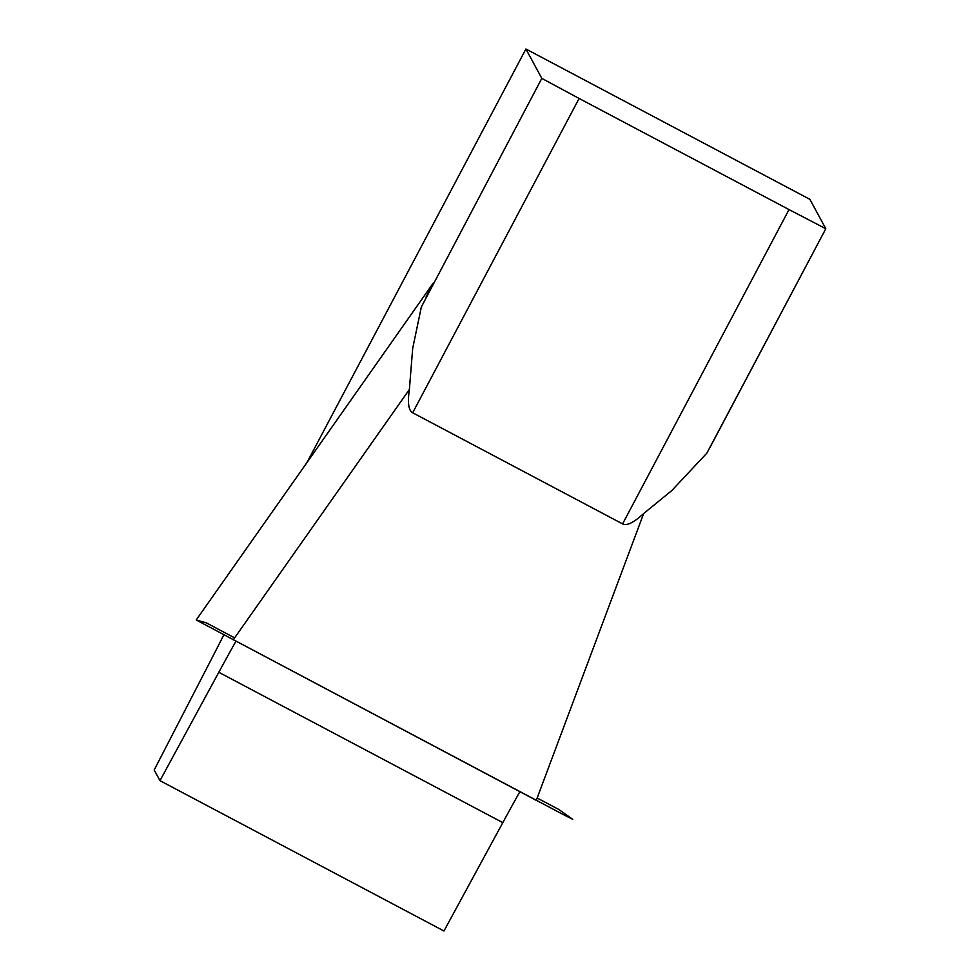 <?xml version="1.0" encoding="UTF-8"?>
<svg xmlns="http://www.w3.org/2000/svg" width="980" height="980" viewBox="0 0 980 980"><rect width="100%" height="100%" fill="white"/><g stroke="black" fill="none" stroke-linecap="round" stroke-linejoin="round"><path stroke-width="1.47" d="M223.783 634.918A139.724 1.458 -62.1 0 1 211.545 658.879L154.191 769.986L159.961 780.656L443.965 931L502.814 822.637A139.724 1.458 117.9 0 1 519.915 791.693M825.809 228.744L706.874 453.127L671.717 490.637L643.676 513.52C633.84 522.585 626.808 526.052 622.594 523.896L412.678 412.776C408.538 410.498 407.435 402.743 409.383 389.489L412.678 348.427L421.351 306.961L541.805 78.388L525.917 49L306.924 462.609L525.917 49L809.909 199.344L825.809 228.732L709.655 448.105M426.018 297.087L433.221 283.098L196.196 619.985L563.218 814.527L572.737 819.317L558.808 809.468L537.163 798.014M235.911 641.349A139.724 1.458 -62.1 0 0 218.81 672.292L159.961 780.656M622.594 523.896L789.023 209.585L579.107 98.466L412.678 412.776M541.805 78.388L579.107 98.466M789.023 209.585L825.809 228.732M643.676 513.52L536.28 800.366L196.196 619.985L206.4 622.913L234.624 637.858M502.814 822.637L218.81 672.292M409.383 389.489L233.191 639.903"/></g></svg>
